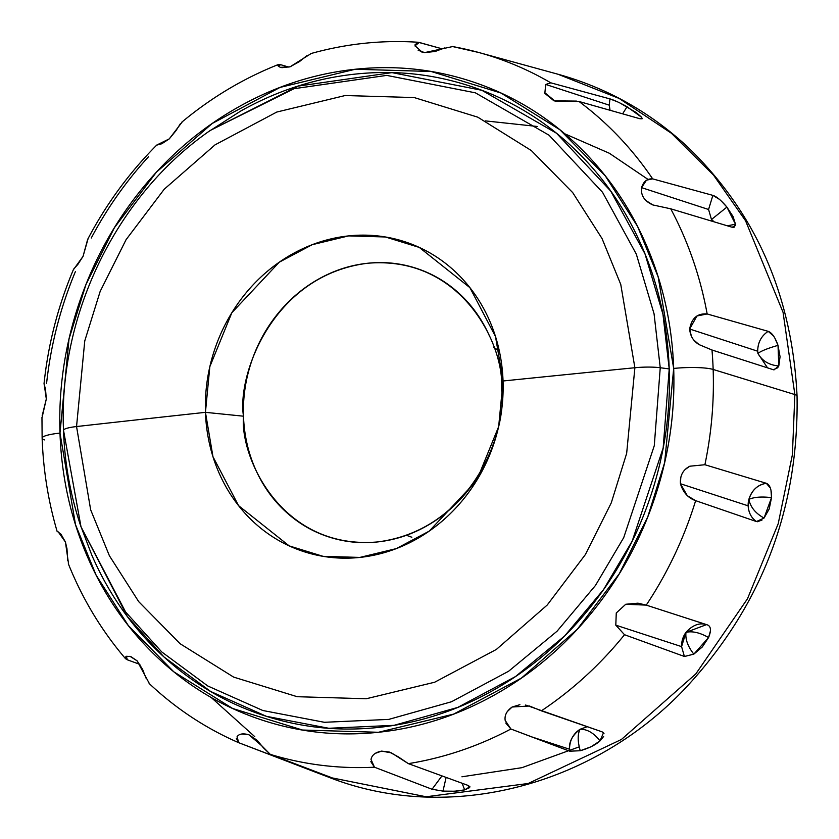 <?xml version="1.0" encoding="UTF-8"?>
<svg xmlns="http://www.w3.org/2000/svg" width="839" height="839" viewBox="0 0 839 839"><rect width="100%" height="100%" fill="white"/><g stroke="black" fill="none" stroke-linecap="round" stroke-linejoin="round"><path stroke-width="1.26" d="M603.629 736.485L600 740.921L591.034 746.794L580.252 750.737C577.536 741.215 577.505 734.052 580.137 729.238C587.248 729.122 593.876 733.013 600 740.921C595.69 744.864 589.104 748.136 580.252 750.737L569.712 751.188L510.909 729.007L505.172 720.407C504.417 715.3 506.735 710.832 512.126 707.015L529.43 705.998L541.365 710.843L602.077 731.839L603.514 732.709L600 740.921C593.876 733.024 587.258 729.122 580.137 729.238C572.418 735.237 568.873 741.896 569.503 749.206L531.423 736.789L510.909 729.007A366.15 331.027 108.1 0 1 408.362 763.637L468.141 785.451L469.913 786.751L464.638 789.877C459.615 791.135 452.399 791.544 442.971 791.114L432.054 789.258L374.467 767.203A366.15 331.027 108.1 0 1 270.263 754.355L330.702 777.323M44.488 439.898A30.11 4.824 -2 0 1 42.128 438.063A30.11 4.824 -2 0 1 59.989 433.092L69.018 338.977L85.945 284.547L114.408 227.715L156.348 172.247L212.225 123.459L280.079 87.403L355.254 69.249L431.152 71.493L501.019 93.045L559.875 129.741L605.37 176.001L637.577 226.436L658.164 276.912L673.686 368.447A30.11 4.824 -2 0 1 713.15 369.454L794.858 394.571L783.07 312.349L745.546 220.741L713.58 175.194L671.452 133.296L619.172 98.457L557.998 74.241L619.172 98.457L671.452 133.296L713.58 175.194L745.546 220.741L783.07 312.349L794.858 394.571L792.394 454.738L778.225 523.672L747.497 598.742L695.793 673.948L621.437 739.463L528.182 783.5L426.118 796.767L328.699 777.208L316.502 772.572L328.888 776.536C332.003 777.826 330.996 777.638 325.857 775.97L325.931 775.414L325.857 775.97L238.538 742.63C205.492 728.21 175.676 708.483 149.101 683.439M576.519 101.1L553.981 100.848L544.826 93.339L545.728 84.445L609.261 105.169L545.728 84.445L550.804 82.83L609.932 98.897L609.261 105.169L610.058 110.276L609.261 105.169L609.932 98.897C613.77 99.946 619.476 102.557 627.048 106.721L622.622 113.831L627.048 106.721L641.636 117.292L642.087 118.792L639.989 118.75L578.983 101.477A366.15 331.027 108.1 0 1 652.658 178.875A366.15 331.027 -71.9 0 0 578.983 101.477L555.124 101.183L544.459 92.426M641.615 192.949L641.552 187.632L708.567 209.488L712.867 195.372C716.705 196.588 721.383 200.5 726.91 207.097L711.482 219.503L708.567 209.488L641.552 187.632L646.481 180.165L652.658 178.875L712.867 195.372L708.567 209.488L711.482 219.503L726.91 207.097L735.488 224.223L727.35 225.806L735.488 224.223L734.062 227.306L732.153 227.254L670.718 208.806L652.826 204.936L645.999 200.594M691.42 336.376L689.679 329.024L757.701 351.216C757.785 342.553 761.288 335.925 768.178 331.332C771.943 332.705 775.215 337.393 778.015 345.374C768.398 348.091 761.686 350.744 757.879 353.355L757.701 351.216L689.679 329.024L696.926 315.999L707.162 313.964A366.15 331.027 -71.9 0 0 670.718 208.806A366.15 331.027 108.1 0 1 707.162 313.964L768.178 331.332C761.246 335.988 757.753 342.616 757.701 351.216L757.879 353.355C761.676 350.754 768.388 348.091 778.015 345.374L778.791 365.982C769.09 365.112 762.116 360.896 757.879 353.355L767.528 367.86L757.879 353.355C762.148 360.917 769.122 365.122 778.791 365.982L774.019 369.873L773.306 369.716L711.986 350.01L699.128 344.63L693.958 340.204M624.52 634.724A366.15 331.027 108.1 0 1 541.365 710.843A366.15 331.027 -71.9 0 0 624.52 634.724L615.805 625.16L616.266 612.973L625.747 604.258L646.25 605.118L707.55 624.95C711.032 626.492 711.367 630.687 708.556 637.546L693.832 654.147L684.456 656.497L624.52 634.724L615.805 625.16L681.583 646.617L615.805 625.16L616.266 612.973L625.747 604.258L637.955 603.168L646.25 605.118A366.15 331.027 -71.9 0 0 695.646 500.663C688.137 498.051 683.072 492.409 680.439 483.746L748.147 505.833L680.439 483.746C679.915 475.524 683.04 469.683 689.836 466.211L704.896 464.733L766.301 483.285C769.929 484.774 771.67 489.557 771.523 497.632C761.655 496.457 754.104 497.045 748.86 499.383C751.692 490.249 757.512 484.89 766.301 483.285C757.858 484.564 752.048 489.924 748.86 499.383C754.093 497.045 761.644 496.457 771.523 497.632L764.056 518.051C755.53 513.363 750.454 507.144 748.86 499.383C750.475 507.165 755.54 513.395 764.056 518.051L756.442 521.554L695.646 500.663A366.15 331.027 108.1 0 1 646.25 605.118L707.078 624.793M710.413 631.001L708.556 637.546L702.316 646.963L693.832 654.147C687.77 646.408 685.159 639.14 685.998 632.344C692.395 630.886 699.915 632.616 708.556 637.546C699.925 632.616 692.406 630.886 685.998 632.344L706.532 624.625M580.137 729.238L587.258 726.71L580.137 729.238C577.505 734.073 577.536 741.246 580.252 750.737L569.712 751.188L569.503 749.206L569.66 751.167L531.423 736.789L569.503 749.206C569.65 740.397 573.194 733.737 580.137 729.238M375.222 753.37L381.598 751.115L391.435 752.866L408.362 763.637L468.141 785.451L469.693 787.611L464.638 789.877L462.132 783.259L464.638 789.877L454.549 791.229L442.971 791.114L446.128 777.417L442.971 791.114L432.054 789.258L374.467 767.203L370.838 761.655M714.199 221.863L711.482 219.503L712.825 221.444L711.482 219.503L714.199 221.863M748.147 505.833A20.839 18.846 108.1 0 1 748.86 499.383L748.147 505.833C748.556 512.629 751.314 517.873 756.442 521.554C751.408 518.051 748.65 512.818 748.147 505.833M708.672 625.527L707.55 624.95C700.083 622.255 692.899 624.709 685.998 632.344C685.169 639.161 687.781 646.429 693.832 654.147L684.404 656.476L681.583 646.617A20.839 18.846 108.1 0 1 685.998 632.344L681.583 646.617L684.404 656.476M411.844 537.243L406.433 535.292M501.47 389.023L503.043 380.99L498.66 426.621L476.657 480.579L429.222 531.129L396.312 548.612L359.858 557.421L323.057 556.33L289.172 545.885L238.58 505.655L212.97 456.72L205.45 412.337L243.499 416.196C239.734 457.507 281.81 550.122 377.351 541.963C472.756 530.007 508.077 429.232 501.47 389.023C505.225 347.713 463.149 255.098 367.618 263.257C272.214 275.213 236.892 375.977 243.499 416.196L205.45 412.337A162.965 147.328 108.1 0 1 348.636 235.895A162.965 147.328 108.1 0 1 503.043 380.99A9263.42 1482.995 -2 0 1 634.882 367.734A23.156 3.713 -2 0 1 660.241 367.734L669.218 368.919L662.957 314.268L644.971 253.787L610.74 191.114L556.53 133.254L481.848 90.287L391.991 72.626L298.097 86.113L210.306 130.423L294.07 88.703L386.716 75.395L475.377 92.825L549.052 135.215L602.549 192.299L636.319 254.133L654.063 313.817L660.241 367.734L654.063 313.817L636.319 254.133L602.549 192.299L549.052 135.215L475.377 92.825L386.716 75.395L294.07 88.703L210.306 130.423C116.81 194.879 58.447 314.384 63.502 430.355A23.156 3.713 -2 0 1 76.548 426.548L84.76 340.917L100.166 291.406L126.06 239.702L164.213 189.236L215.046 144.853L276.786 112.048L345.186 95.531L414.225 97.565L477.79 117.177L531.339 150.559L572.733 192.645L602.035 238.538L620.766 284.452L634.882 367.734L620.766 284.452L602.035 238.538L572.733 192.645L531.339 150.559L477.79 117.177L414.225 97.565L345.186 95.531L276.786 112.048L215.046 144.853L164.213 189.236L126.06 239.702L100.166 291.406L84.76 340.917L76.548 426.548A9263.42 1482.995 -2 0 1 205.45 412.337A9263.42 1482.995 178 0 0 76.548 426.548L90.664 509.818L109.395 555.743L138.697 601.636L180.091 643.712L233.63 677.104L297.205 696.706L366.244 698.751L434.644 682.233L496.384 649.428L547.206 605.045L585.37 554.579L611.264 502.876L626.66 453.354L634.882 367.734A9263.42 1482.995 178 0 0 503.043 380.99A162.965 147.328 108.1 0 1 359.858 557.421A162.965 147.328 108.1 0 1 205.45 412.337L209.823 366.695L231.837 312.748L279.272 262.188L312.181 244.705L348.636 235.895L385.437 236.986L419.311 247.432L469.913 287.662L495.524 336.596L503.043 380.99L501.47 389.023M452.137 46.449L478.786 52.5L557.998 74.241C606.219 87.644 649.029 111.493 686.407 145.787C755.299 211.564 792.184 294.982 797.05 396.05C798.885 510.007 760.952 608.128 683.271 690.424C589.702 787.811 446.222 823.395 328.699 777.208L426.118 796.767L528.182 783.5L621.437 739.463L695.793 673.948L747.497 598.742L778.225 523.672L792.394 454.738L794.858 394.571A23.156 3.713 -2 0 1 797.05 396.113A23.156 3.713 178 0 0 794.858 394.571L713.15 369.454A366.15 331.027 -71.9 0 0 711.986 350.01A366.15 331.027 108.1 0 1 713.15 369.454A366.15 331.027 108.1 0 1 704.896 464.733L766.301 483.285L770.328 487.994M81.005 526.819L127.339 616.476L163.983 656.968L210.652 691.472L266.414 716.328L328.804 728.273L394.036 725.336L457.654 707.455L515.524 676.549L564.637 635.972L603.545 589.607L632.207 541.082L663.167 447.963L669.218 368.919L660.241 367.734L654.273 445.719L623.734 537.6L595.449 585.475L557.054 631.222L508.602 671.252L451.508 701.75L388.74 719.401L324.378 722.295L262.817 710.507L207.799 685.987L161.749 651.934L125.609 611.988L81.005 526.819L63.565 430.585A23.156 3.713 -2 0 1 63.502 430.334C64.697 463.715 70.528 495.88 81.005 526.819L125.609 611.988L161.749 651.934L207.799 685.987L262.817 710.507L324.378 722.295L388.74 719.401L451.508 701.75L508.602 671.252L557.054 631.222L595.449 585.475L623.734 537.6L654.273 445.719L660.241 367.734A23.156 3.713 178 0 0 634.882 367.734L626.66 453.354L611.264 502.876L585.37 554.579L547.206 605.045L496.384 649.428L434.644 682.233L366.244 698.751L297.205 696.706L233.63 677.104L180.091 643.712L138.697 601.636L109.395 555.743L90.664 509.818L76.548 426.548A23.156 3.713 178 0 0 63.502 430.334M711.986 350.01L699.128 344.63C693.371 341.2 690.214 335.999 689.679 329.024C691.577 318.191 697.408 313.167 707.162 313.964M735.415 225.555L732.153 227.254L670.718 208.806L652.826 204.936C644.425 201.161 640.671 195.393 641.552 187.632C643.492 181.434 647.194 178.508 652.658 178.875M545.728 84.445L550.804 82.83A366.15 331.027 -71.9 0 0 478.178 52.333A366.15 331.027 108.1 0 1 550.804 82.83L609.932 98.897L617.095 101.666M444.418 47.98L435.137 51.473L424.628 52.605L418.147 50.246M415.106 46.082L415.053 44.729L418.221 42.265L442.226 48.861L419.206 42.443L415.064 45.799L422.122 52.112M306.686 55.783L299.471 61.604L290.095 66.795L281.841 67.697M277.94 65.725L278.328 64.54L280.625 64.687L288.962 67.141M180.458 123.606L176.054 130.58L169.268 138.875L161.812 143.752L157.26 144.99M87.571 239.713L83.04 256.377L77.828 264.442L73.863 268.826M44.068 384.021L45.516 389.233L46.313 398.997L42.17 415.819M46.565 383.549A366.15 331.027 108.1 0 1 75.437 271.521M91.273 238.014A366.15 331.027 108.1 0 1 148.671 156.568M421.556 51.924L424.628 52.605L452.63 46.565A366.15 331.027 108.1 0 1 478.178 52.333M620.094 103.071L636.34 112.604L641.636 117.292M642.192 118.289L639.926 118.739L578.983 101.477M712.867 195.372L719.254 199.231M721.477 201.192L726.91 207.097L733.066 216.525L735.488 224.223M768.178 331.332L773.453 335.883M774.858 338.096L778.015 345.374L780.06 356.743L778.791 365.982M777.963 367.66L773.306 369.716M770.957 490.07L771.523 497.632L769.185 508.99L764.056 518.051M762.001 520.065L757.313 521.753M525.623 705.043L602.077 731.839L603.986 733.391M316.502 772.572L238.769 742.725L236.325 738.278M139.893 664.383L127.297 659.79L125.546 658.709L125.483 656.895M211.25 697.534L254.762 736.652M685.264 469.421L689.836 466.211L704.896 464.733A366.15 331.027 -71.9 0 0 713.15 369.454A30.11 4.824 178 0 0 673.686 368.447L664.656 462.562L647.729 516.981L619.255 573.813L577.316 629.281L521.449 678.069L453.584 714.125L378.41 732.279L302.522 730.035L232.655 708.494L173.799 671.798L128.304 625.537L96.086 575.093L75.5 524.627L59.989 433.092A30.11 4.824 178 0 0 42.128 438.063M57.597 531.622L60.974 534.181L65.442 542.057L66.984 548.748L67.655 560.557M41.96 417.287L42.128 438.136C43.271 470.228 48.284 501.407 57.199 531.664L57.471 531.59M129.909 656.266L137.114 660.828L142.599 669.386L145.934 677.996M241.957 733.957L248.942 734.775L257.248 740.386L263.446 747.853L270.263 754.355A366.15 331.027 -71.9 0 0 374.467 767.203L371.016 759.452C371.845 755.09 375.369 752.31 381.598 751.115L389.244 752.027L398.001 756.652L408.362 763.637A366.15 331.027 -71.9 0 0 510.909 729.007L505.76 722.998M507.196 711.682L512.126 707.015L519.907 704.676M695.646 500.663L687.298 495.692L680.439 483.746L680.817 477.024M673.686 368.447C675.217 412.4 668.914 455.514 654.756 497.768C640.608 540.022 619.685 578.207 591.998 612.323C564.311 646.45 531.957 673.895 494.958 694.682C457.947 715.457 419.101 728 378.41 732.279C337.718 736.569 298.285 732.279 260.1 719.422C221.926 706.553 187.905 686.092 158.047 658.038C128.189 629.984 104.77 596.477 87.77 557.495C70.78 518.523 61.52 477.055 59.989 433.092C58.457 389.128 64.76 346.025 78.918 303.76C93.066 261.506 113.989 223.321 141.676 189.205C169.363 155.089 201.706 127.643 238.716 106.857C275.716 86.071 314.573 73.538 355.254 69.249C395.945 64.96 435.389 69.249 473.563 82.117C511.748 94.975 545.769 115.436 575.627 143.49C605.485 171.544 628.904 205.062 645.894 244.034C662.883 283.016 672.144 324.483 673.686 368.447M80.586 525.55L91.839 555.208C108.588 593.624 131.671 626.649 161.088 654.294C190.516 681.939 224.034 702.096 261.663 714.776C299.282 727.455 338.148 731.681 378.242 727.455C418.346 723.228 456.626 710.874 493.091 690.392C529.556 669.91 561.427 642.863 588.716 609.25C616.004 575.627 636.612 537.998 650.561 496.352C664.509 454.717 670.728 412.232 669.218 368.919C667.697 325.595 658.573 284.725 641.835 246.32C625.086 207.915 602.003 174.89 572.586 147.245C543.158 119.599 509.64 99.432 472.011 86.763C434.382 74.084 395.526 69.857 355.432 74.084C315.328 78.3 277.048 90.654 240.583 111.136L208.575 131.65M461.943 776.788L521.942 767.675L579.214 746.857M647.96 179.368L609.334 153.243L564.794 133.81M537.673 126.511L485.508 120.9M489.787 336.722C482.645 320.341 472.797 306.256 460.244 294.458C447.69 282.67 433.396 274.07 417.35 268.658C401.294 263.257 384.723 261.453 367.618 263.257C350.513 265.051 334.184 270.326 318.621 279.062C303.068 287.798 289.476 299.334 277.835 313.681C266.194 328.018 257.405 344.074 251.448 361.829C245.502 379.595 242.849 397.717 243.499 416.196C244.139 434.675 248.029 452.106 255.171 468.487C262.313 484.879 272.161 498.964 284.715 510.752C297.268 522.55 311.563 531.15 327.619 536.551C343.665 541.963 360.246 543.766 377.351 541.963C394.456 540.159 410.785 534.894 426.338 526.158C441.891 517.422 455.493 505.886 467.124 491.539C478.765 477.202 487.564 461.146 493.51 443.38M441.954 775.897L432.054 789.258L441.954 775.897M311.342 53.434L290.095 66.795L280.383 67.34L278.401 66.281L280.625 64.687M182.472 121.603L169.268 138.875L156.767 145.053C129.3 172.656 106.312 203.982 87.854 239.031M88.158 238.444L83.04 256.377L73.276 269.896M44.068 383.297L46.313 398.997L41.95 418.032M58.258 531.926L65.442 542.057L68.651 564.563M127.297 659.79L126.406 656.287L130.632 656.465L137.114 660.828L149.51 683.827M238.769 742.725L237.038 736.778C238.989 733.81 242.964 733.15 248.942 734.775L262.093 746.07L270.263 754.355M493.919 347.367L499.373 351.195M418.221 42.265C382.06 39.873 346.203 43.67 310.65 53.633M278.328 64.54C243.52 78.342 211.344 97.555 181.811 122.158M73.444 269.497C58.006 306.151 48.201 344.189 44.037 383.601M68.326 563.766C82.474 598.952 101.54 630.603 125.546 658.709"/></g></svg>
